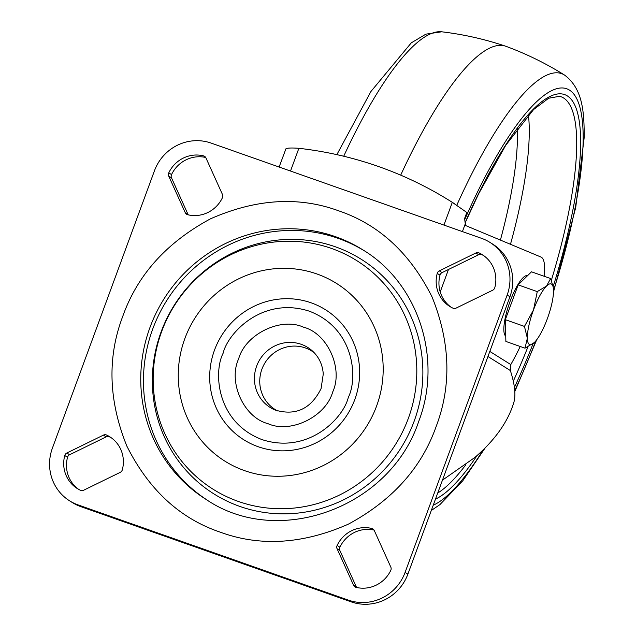 <?xml version="1.0" encoding="UTF-8"?>
<svg xmlns="http://www.w3.org/2000/svg" width="636" height="636" viewBox="0 0 636 636"><rect width="100%" height="100%" fill="white"/><g stroke="black" fill="none" stroke-linecap="round" stroke-linejoin="round"><path stroke-width="0.95" d="M442.449 480.164L474.957 457.387C494.713 440.319 507.568 422.336 513.522 403.455C516.098 395.95 515.041 384.979 510.35 370.542L487.955 356.502M462.412 231.591L465.282 223.808A12.871 3.204 109.4 0 0 466.164 225.772L540.958 257.039A51.476 12.8 -70.6 0 1 541.435 257.286A51.476 12.8 -70.6 0 1 544.09 276.255M290.509 171.044L298.88 148.307C291.741 147.791 287.432 147.95 285.946 148.768L279.117 167.03M520.216 346.493A106.172 26.402 -70.6 0 1 510.803 364.579L510.35 370.542M465.282 223.808L464.582 218.569L466.824 212.48L452.307 202.343L443.936 225.088M454.565 203.878L452.784 202.669M298.88 148.307A384.335 371.678 122.1 0 1 450.36 201.119L452.442 202.423A384.335 371.678 122.1 0 1 454.39 203.647M450.36 201.119A384.335 371.678 122.1 0 1 452.307 202.343M348.282 397.452C357.877 378.825 355.111 328.661 309.303 311.179C262.636 296.082 227.807 333.002 223.069 353.346C213.473 371.973 216.24 422.137 262.048 439.619C308.722 454.716 343.543 417.796 348.282 397.452M374.055 530.09A30.568 29.558 -57.9 0 0 339.894 547.206A3.864 3.737 -57.9 0 0 339.847 550.466L337.072 548.725A3.864 3.737 122.1 0 1 337.12 545.473A30.568 29.558 122.1 0 1 371.853 528.484A3.864 3.737 122.1 0 1 374.286 530.527L390.822 567.113A3.864 3.737 122.1 0 1 390.774 570.365A30.568 29.558 122.1 0 1 356.041 587.346A3.864 3.737 122.1 0 1 353.608 585.311L356.383 587.052A3.864 3.737 -57.9 0 0 356.613 587.481M453.245 308.277A3.864 3.737 122.1 0 1 452.919 308.15A30.568 29.558 122.1 0 1 449.771 306.441A30.568 29.558 122.1 0 1 437.226 273.401A3.864 3.737 122.1 0 1 439.309 270.864L475.879 252.977A3.864 3.737 122.1 0 1 479.083 252.929A30.568 29.558 122.1 0 1 482.231 254.639A30.568 29.558 122.1 0 1 494.784 287.679A3.864 3.737 122.1 0 1 492.701 290.215L456.131 308.094A3.864 3.737 122.1 0 1 453.245 308.277M103.414 435.119A3.864 3.737 122.1 0 1 106.617 435.064A30.568 29.558 122.1 0 1 109.766 436.773A30.568 29.558 122.1 0 1 122.319 469.813A3.864 3.737 122.1 0 1 120.236 472.349L83.666 490.229A3.864 3.737 122.1 0 1 80.462 490.284A30.568 29.558 122.1 0 1 77.306 488.575A30.568 29.558 122.1 0 1 64.761 455.535A3.864 3.737 122.1 0 1 66.844 452.999L103.414 435.119L106.188 436.853L69.618 454.74A3.864 3.737 -57.9 0 0 67.535 457.276A30.568 29.558 -57.9 0 0 78.721 489.402M111.133 437.687A30.568 29.558 -57.9 0 0 109.392 436.805A3.864 3.737 -57.9 0 0 106.188 436.853M205.706 157.466A30.568 29.558 -57.9 0 0 171.545 174.59A3.864 3.737 -57.9 0 0 171.497 177.841L188.025 214.427A3.864 3.737 -57.9 0 0 188.256 214.857M171.497 177.841L168.723 176.1A3.864 3.737 122.1 0 1 168.771 172.849A30.568 29.558 122.1 0 1 203.496 155.86A3.864 3.737 122.1 0 1 205.937 157.903L222.465 194.489A3.864 3.737 122.1 0 1 222.417 197.74A30.568 29.558 122.1 0 1 187.692 214.722A3.864 3.737 122.1 0 1 185.251 212.686L188.025 214.427M314.168 352.686A34.511 33.374 -57.9 0 0 261.921 369.166A34.511 33.374 -57.9 0 0 277.662 410.951M339.847 550.466L356.383 587.052M483.599 255.545A30.568 29.558 -57.9 0 0 481.857 254.67A3.864 3.737 -57.9 0 0 478.654 254.718L442.084 272.606A3.864 3.737 -57.9 0 0 440.001 275.142A30.568 29.558 -57.9 0 0 451.186 307.268M351.191 601.863L80.78 506.622A45.045 43.558 122.1 0 1 72.393 502.583L69.618 500.842A45.045 43.558 122.1 0 1 52.391 448.181L154.445 170.798A45.045 43.558 122.1 0 1 211.12 143.084L481.532 238.325A45.045 43.558 122.1 0 1 489.919 242.372A45.045 43.558 122.1 0 1 507.154 295.032L509.929 296.774L407.875 574.149A45.045 43.558 122.1 0 1 351.191 601.863L348.417 600.13L78.005 504.881A45.045 43.558 122.1 0 1 69.618 500.842M489.919 242.372L492.693 244.113A45.045 43.558 122.1 0 1 509.929 296.774M337.072 548.725L353.608 585.311M168.723 176.1L185.251 212.686M407.875 574.149L405.092 572.408A45.045 43.558 122.1 0 1 348.417 600.13M405.092 572.408L507.154 295.032M223.204 352.988A74.666 72.21 -57.9 0 0 222.592 354.586M456.735 205.372A234.016 58.194 -70.6 0 1 564.522 75.048C545.966 63.441 526.409 53.853 505.866 46.285A241.298 60.007 109.4 0 0 505.477 46.15A241.298 60.007 109.4 0 0 400.696 175.146M527.57 275.65A32.174 7.998 109.4 0 0 523.054 277.717A32.174 7.998 109.4 0 0 507.401 309.422A32.174 7.998 109.4 0 0 505.739 336.102M550.617 278.544L531.489 271.81L518.149 284.872L505.334 319.685L505.874 341.437L524.994 348.178L527.355 338.225A32.174 7.998 -70.6 0 1 528.874 325.592A32.174 7.998 -70.6 0 1 533.493 309.939L537.269 291.606L546.57 286.001L550.617 278.544L553.113 286.677M524.462 326.419L533.493 309.939A32.174 7.998 -70.6 0 1 546.57 286.001A32.174 7.998 -70.6 0 1 553.36 288.291A32.174 7.998 -70.6 0 1 553.503 290.35A32.174 7.998 -70.6 0 1 547.365 318.636A32.174 7.998 -70.6 0 1 534.296 342.573L534.216 342.645A32.174 7.998 -70.6 0 1 527.355 338.225L524.462 326.419L505.334 319.685M534.216 342.645L534.216 342.645A32.174 7.998 -70.6 0 0 534.296 342.573L524.994 348.178M518.149 284.872L537.269 291.606M440.215 291.932L448.475 269.473M510.803 364.579L489.815 351.422M436.089 426.669C421.43 468.017 392.197 500.508 348.401 524.136C302.967 544.138 260.267 546.825 220.302 532.189C179.972 518.547 148.824 489.847 126.85 446.098C108.494 400.585 107.134 357.321 122.772 316.307C137.432 274.951 166.664 242.467 210.46 218.84C255.895 198.829 298.594 196.15 338.559 210.786C378.889 224.429 410.037 253.12 432.019 296.869C450.368 342.391 451.727 385.655 436.089 426.669M206.39 499.61A147.353 142.504 122.1 0 1 150.017 327.333A147.353 142.504 122.1 0 1 335.442 236.664A147.353 142.504 122.1 0 1 362.878 249.884C418.202 283.1 443.046 358.593 418.647 421.596C390.091 507.814 278.147 548.391 206.39 499.61M335.371 246.8A138.521 133.958 -57.9 0 0 161.059 332.04A138.521 133.958 -57.9 0 0 239.852 506.423A138.521 133.958 -57.9 0 0 414.163 421.183A138.521 133.958 -57.9 0 0 335.371 246.8M364.221 250.743A147.353 142.504 -57.9 0 0 338.145 238.357A147.353 142.504 -57.9 0 0 152.727 329.027A147.353 142.504 -57.9 0 0 207.741 500.445M331.539 248.453A134.999 130.555 122.1 0 1 408.32 418.409A134.999 130.555 122.1 0 1 238.444 501.478A134.999 130.555 122.1 0 1 161.655 331.531A134.999 130.555 122.1 0 1 331.539 248.453M316.911 273.965A104.932 101.474 122.1 0 1 376.591 406.062A104.932 101.474 122.1 0 1 244.55 470.632A104.932 101.474 122.1 0 1 184.861 338.535A104.932 101.474 122.1 0 1 316.911 273.965M354.816 399.48A76.781 74.253 122.1 0 1 258.2 446.726A76.781 74.253 122.1 0 1 214.523 350.062A76.781 74.253 122.1 0 1 311.147 302.815A76.781 74.253 122.1 0 1 354.816 399.48M332.7 391.967C325.91 416.644 290.533 433.951 267.923 423.64C243.795 417.486 227.799 382.093 238.651 358.831C245.44 334.154 280.818 316.847 303.428 327.158C327.556 333.312 343.551 368.705 332.7 391.967M275.221 410.061A35.401 34.241 122.1 0 1 256.65 366.09A35.401 34.241 122.1 0 1 312.316 350.881C318.938 356.955 322.587 364.674 323.271 374.048L321.077 388.58C311.004 408.892 295.716 416.055 275.221 410.061M371.853 528.484L373.761 529.685M337.12 545.473L339.894 547.206M437.226 273.401L440.001 275.142M439.309 270.864L442.084 272.606M475.879 252.977L478.654 254.718M479.083 252.929L481.857 254.67M109.392 436.805L106.617 435.064M64.761 455.535L67.535 457.276M66.844 452.999L69.618 454.74M168.771 172.849L171.545 174.59M203.496 155.86L205.412 157.06M80.78 506.622L78.005 504.881M500.405 240.09A197.216 49.044 109.4 0 0 517.442 138.465A197.216 49.044 109.4 0 0 517.33 128.496M465.385 222.33A69.753 17.347 -70.6 0 1 465.584 225.136M528.429 114.917A206.819 51.437 -70.6 0 1 529.239 134.45A206.819 51.437 -70.6 0 1 510.477 244.304M437.719 493.027A212.034 52.732 109.4 0 0 465.862 464.709M513.387 380.972A212.034 52.732 109.4 0 0 527.96 346.835M551.332 280.389A212.034 52.732 109.4 0 0 576.685 146.725A212.034 52.732 109.4 0 0 559.553 96.298L548.677 98.222L533.604 109.535L505.723 145.294L478.542 194.004L465.226 222.695M465.21 222.449A215.238 53.527 -70.6 0 1 580.612 145.39A215.238 53.527 -70.6 0 1 553.129 286.749M533.095 343.639A215.238 53.527 -70.6 0 1 514.445 387.34M477.024 455.591A215.238 53.527 -70.6 0 1 435.477 499.125M553.511 290.692A221.439 55.07 109.4 0 0 583.133 141.001A221.439 55.07 109.4 0 0 464.805 219.38M433.243 505.183A221.439 55.07 109.4 0 0 483.153 449.898M514.731 390.631A221.439 55.07 109.4 0 0 535.838 340.872M343.726 156.233A234.016 58.194 -70.6 0 1 441.734 31.8C463.477 34.384 484.719 39.17 505.477 46.15M564.522 75.048C583.156 88.984 584.087 112.667 584.245 137.066L575.707 207.582L553.495 292.083M431.295 510.493L439.889 504.634L462.833 480.713L485.181 447.887M514.778 391.625L536.697 339.775M336.857 154.635L370.899 91.544L411.285 42.851L425.897 34.145L441.734 31.8"/></g></svg>
